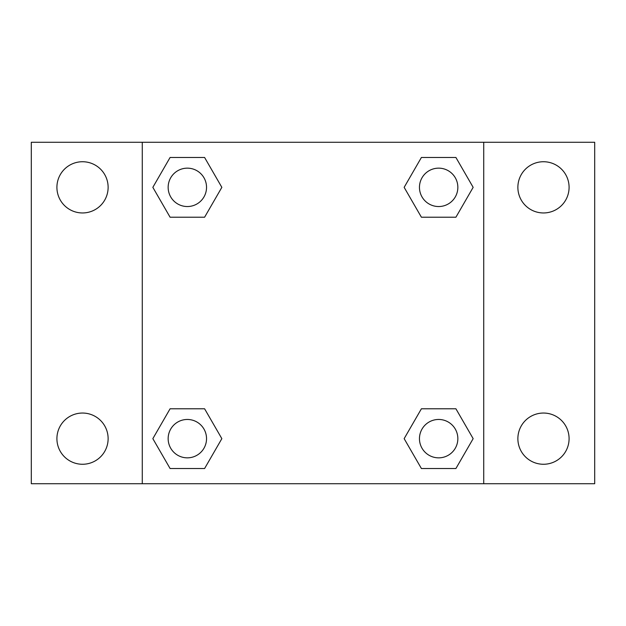 <?xml version="1.0" encoding="UTF-8"?>
<svg xmlns="http://www.w3.org/2000/svg" width="626" height="626" viewBox="0 0 626 626"><rect width="100%" height="100%" fill="white"/><g stroke="black" fill="none" stroke-linecap="round" stroke-linejoin="round"><path stroke-width="0.94" d="M31.3 142.274L594.7 142.274L594.7 483.726L31.3 483.726L31.3 142.274M543.485 161.735A25.611 25.611 0 0 1 569.089 187.346A25.611 25.611 0 0 1 543.485 212.957A25.611 25.611 0 0 1 517.874 187.346A25.611 25.611 0 0 1 543.485 161.735M543.485 413.043A25.611 25.611 0 0 1 569.089 438.654A25.611 25.611 0 0 1 543.485 464.265A25.611 25.611 0 0 1 517.874 438.654A25.611 25.611 0 0 1 543.485 413.043M82.515 413.043A25.611 25.611 0 0 1 108.126 438.654A25.611 25.611 0 0 1 82.515 464.265A25.611 25.611 0 0 1 56.911 438.654A25.611 25.611 0 0 1 82.515 413.043M82.515 161.735A25.611 25.611 0 0 1 108.126 187.346A25.611 25.611 0 0 1 82.515 212.957A25.611 25.611 0 0 1 56.911 187.346A25.611 25.611 0 0 1 82.515 161.735M170.092 408.778L204.592 408.778L221.847 438.654L204.592 468.53L170.092 468.53L152.846 438.654L170.092 408.778L204.592 408.778L170.092 408.778M421.408 157.47L455.908 157.47L473.154 187.346L455.908 217.222L421.408 217.222L404.153 187.346L421.408 157.47L455.908 157.47L421.408 157.47M142.274 483.726L142.274 142.274M483.726 142.274L483.726 483.726M170.092 157.47L204.592 157.47L221.847 187.346L204.592 217.222L170.092 217.222L152.846 187.346L170.092 157.47L204.592 157.47L170.092 157.47M421.408 408.778L455.908 408.778L473.154 438.654L455.908 468.53L421.408 468.53L404.153 438.654L421.408 408.778L455.908 408.778L421.408 408.778M455.908 468.53L421.408 468.53L455.908 468.53M457.849 438.654A19.187 19.187 0 0 0 429.06 422.034A19.187 19.187 0 0 0 429.06 455.274A19.187 19.187 0 0 0 457.849 438.654M204.592 468.53L170.092 468.53L204.592 468.53M206.533 438.654A19.187 19.187 0 0 0 177.753 422.034A19.187 19.187 0 0 0 177.753 455.274A19.187 19.187 0 0 0 206.533 438.654M455.908 217.222L421.408 217.222L455.908 217.222M457.849 187.346A19.187 19.187 0 0 0 429.06 170.726A19.187 19.187 0 0 0 429.06 203.966A19.187 19.187 0 0 0 457.849 187.346M204.592 217.222L170.092 217.222L204.592 217.222M206.533 187.346A19.187 19.187 0 0 0 177.753 170.726A19.187 19.187 0 0 0 177.753 203.966A19.187 19.187 0 0 0 206.533 187.346"/></g></svg>
